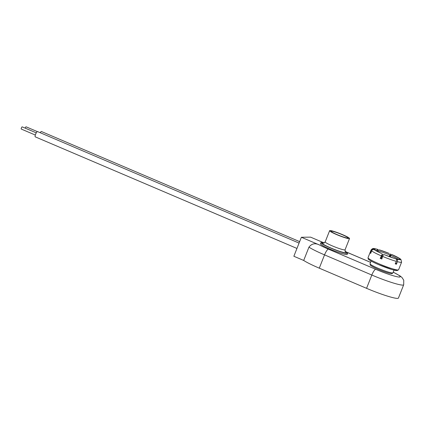 <?xml version="1.0" encoding="UTF-8"?>
<svg xmlns="http://www.w3.org/2000/svg" width="425" height="425" viewBox="0 0 425 425"><rect width="100%" height="100%" fill="white"/><g stroke="black" fill="none" stroke-linecap="round" stroke-linejoin="round"><path stroke-width="0.64" d="M393.226 272.149L400.026 275.899L401.917 277.413L403.75 280.197L403.692 284.766A26.695 2.763 -158.4 0 1 371.822 275.033L324.541 254.873A26.695 2.763 -158.4 0 1 308.954 247.153L303.689 260.451L293.861 256.259L301.378 237.267L310.59 237.145L324.201 242.946M308.954 247.153C311.732 243.536 315.27 242.829 319.584 245.028L301.378 237.267M303.689 260.451A26.695 2.763 21.6 0 0 319.276 268.17L366.562 288.325A26.695 2.763 21.6 0 0 398.427 298.063L403.692 284.766M337.168 234.643A9.111 0.946 21.6 0 0 348.043 237.963A9.111 0.946 21.6 0 0 341.976 234.579A9.111 0.946 21.6 0 0 331.102 231.253A9.111 0.946 21.6 0 0 337.168 234.643M342.391 234.573A10.694 1.105 21.6 0 0 329.63 230.674A10.694 1.105 21.6 0 0 336.749 234.648A10.694 1.105 21.6 0 0 349.515 238.547A10.694 1.105 21.6 0 0 342.391 234.573M324.27 242.962A14.376 1.487 21.6 0 0 320.928 242.648A14.376 1.487 21.6 0 0 330.501 247.993A14.376 1.487 21.6 0 0 347.661 253.236A14.376 1.487 21.6 0 0 345.004 251.175M320.928 242.648L320.477 243.791A14.376 1.487 21.6 0 0 330.05 249.13A14.376 1.487 21.6 0 0 347.209 254.373L347.661 253.236M395.346 263.659A14.848 1.535 21.6 0 0 395.42 263.681L396.477 264.217L397.332 261.662A2.056 1.525 -75 0 0 396.913 259.197L396.339 259.314M382.638 256.418A2.056 0.409 -67.2 0 1 383.77 254.511L384.944 254.931A14.376 1.487 21.6 0 0 394.995 258.575L396.047 258.958A2.056 1.403 106 0 1 396.366 261.391A16.432 1.7 -158.4 0 1 382.638 256.418L381.841 259.022A16.432 1.7 21.6 0 1 381.002 258.666A16.432 1.7 21.6 0 1 380.173 258.31L380.651 258.326A14.848 1.535 21.6 0 0 381.416 258.66A14.848 1.535 21.6 0 0 381.862 258.846M380.173 258.31L380.667 257.63L381.464 257.667L380.933 258.448M381.464 257.667L382.627 254.023A2.056 0.584 113.4 0 0 381.358 255.877L380.667 257.63M381.358 255.877A16.432 1.7 -158.4 0 1 371.636 250.851L370.696 253.412A16.432 1.7 21.6 0 1 370.292 253.05L370.627 252.328L370.998 252.466M373.942 249.533L373.649 249.278A2.056 1.987 135.1 0 0 371.322 250.569L370.627 252.328M389.172 256.461L390.373 253.916A2.056 0.409 112.8 0 1 390.022 255.76L389.672 256.642M396.366 261.391L395.213 263.867A16.432 1.7 21.6 0 0 396.477 264.217M371.636 250.851A2.056 1.939 -51.1 0 1 373.931 249.528L374.574 249.868A14.376 1.487 21.6 0 0 381.698 253.55L374.138 249.629M395.744 262.963L396.637 263.42M396.759 259.181L400.493 259.149A2.056 1.987 -44.9 0 1 400.918 259.468L401.604 262.14A16.432 1.7 -158.4 0 1 397.332 261.662M389.805 254.862L378.282 250.692L377.926 251.589M378.282 250.692L378.096 249.47A2.056 1.403 -74 0 0 377.448 249.512M398.31 259.16L390.878 255.319L390.272 256.854M400.679 259.266A2.056 1.939 128.9 0 0 400.217 258.899L399.038 259.537M390.878 255.319L391.521 254.405L399.59 258.512A14.376 1.487 21.6 0 0 392.466 254.83M371.322 250.569A16.432 1.7 -158.4 0 1 371.057 250.043C373.187 247.35 374.149 248.875 377.23 249.231L377.469 250.463L377.177 251.202M370.754 253.22L370.292 253.05M400.478 259.08C398.889 257.863 395.994 256.344 391.786 254.522L391.521 254.405M400.217 258.899L399.59 258.512M379.169 249.81L389.22 253.449A14.376 1.487 21.6 0 0 379.169 249.81L389.22 253.449M373.788 249.167L376.715 249.124A14.376 1.487 21.6 0 0 373.788 249.167L373.649 249.278M373.931 249.528L381.698 253.55M396.913 259.197L397.449 259.255A14.376 1.487 21.6 0 0 400.382 259.218L400.493 259.149M40.216 132.717A2.874 0.696 -66.9 0 1 41.406 131.511L299.657 241.623M296.958 248.439L35.248 136.85A2.874 0.696 -66.9 0 1 35.62 134.215A2.874 0.696 -66.9 0 1 37.506 131.564L299.072 243.089M35.328 135.054L21.25 129.051A1.19 0.287 -66.9 0 1 21.404 127.962A1.19 0.287 -66.9 0 1 22.185 126.863L36.263 132.86M25.213 128.153A1.19 0.287 -66.9 0 1 25.303 127.909A1.19 0.287 -66.9 0 1 26.084 126.809L37.294 131.585M319.584 245.028A20.538 2.125 21.6 0 0 328.424 249.156A6.162 1.493 -66.9 0 0 324.541 254.873L319.276 268.17M328.424 249.156L375.705 269.312A6.162 1.493 -66.9 0 0 371.822 275.033L366.562 288.325M375.705 269.312A20.538 2.125 21.6 0 0 398.023 276.914A20.538 2.125 21.6 0 0 393.205 272.197M370.589 262.368L346.646 252.158M345.196 251.589A12.952 1.339 -158.4 0 1 343.442 252.461A12.952 1.339 -158.4 0 1 330.873 247.988A12.952 1.339 -158.4 0 1 323.85 243.137M329.63 230.674L325.178 241.915A10.694 1.105 21.6 0 0 332.297 245.889A10.694 1.105 21.6 0 0 345.063 249.788L345.35 251.797M392.955 272.829C391.51 273.843 393.348 273.828 389.406 273.27C386.32 272.478 382.558 271.145 378.117 269.275C371.206 266.321 369.931 264.871 370.255 264.998L370.042 263.755A12.32 1.275 21.6 0 0 378.25 268.334A12.32 1.275 21.6 0 0 392.955 272.829L394.028 270.125M398.581 269.779L397.078 270.619L392.243 269.641L378.84 264.733C369.67 260.828 367.896 258.915 368.188 258.899L368.029 257.688A16.432 1.7 21.6 0 0 378.967 263.792A16.432 1.7 21.6 0 0 398.581 269.779L401.604 262.14M397.046 269.907A15.401 1.594 -158.4 0 1 378.866 264.738M400.382 259.218L397.449 259.255M394.995 258.575L384.944 254.931M377.469 250.463L375.796 250.484M346.487 252.052L370.605 262.337M349.515 238.547L345.063 249.788M323.59 243.185L325.178 241.915M371.057 250.043L368.029 257.688M371.115 261.051L370.042 263.755M384.343 254.708L395.542 258.767"/></g></svg>
